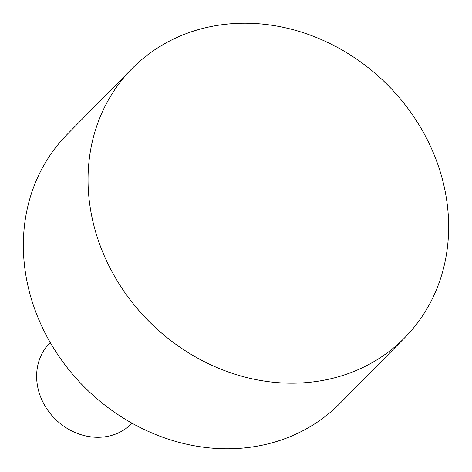 <?xml version="1.0" encoding="UTF-8"?>
<svg xmlns="http://www.w3.org/2000/svg" width="472" height="472" viewBox="0 0 472 472"><rect width="100%" height="100%" fill="white"/><g stroke="black" fill="none" stroke-linecap="round" stroke-linejoin="round"><path stroke-width="0.71" d="M404.728 337.728L340.041 403.306A191.561 167.961 -135.4 0 1 168.309 439.155A191.561 167.961 -135.4 0 1 32.409 302.298A191.561 167.961 -135.4 0 1 67.272 134.272L131.959 68.694A191.561 167.961 44.6 0 0 97.096 236.714A191.561 167.961 44.6 0 0 232.991 373.57A191.561 167.961 44.6 0 0 404.728 337.728A191.561 167.961 44.6 0 0 439.591 169.702A191.561 167.961 44.6 0 0 303.691 32.845A191.561 167.961 44.6 0 0 131.959 68.694M50.233 342.507L49.808 342.938A57.466 50.386 44.6 0 0 39.353 393.341A57.466 50.386 44.6 0 0 80.122 434.399A57.466 50.386 44.6 0 0 131.641 423.649L132.06 423.219"/></g></svg>
